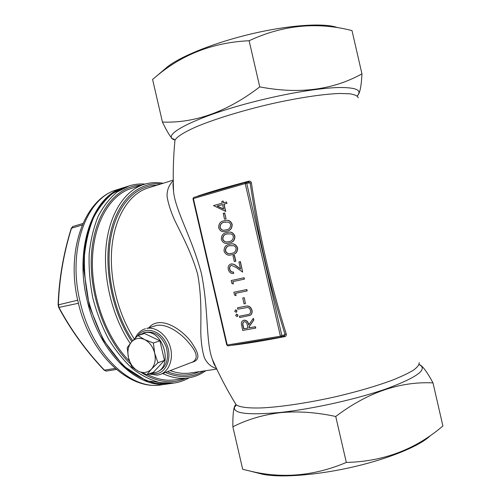 <?xml version="1.0" encoding="UTF-8"?>
<svg xmlns="http://www.w3.org/2000/svg" width="501" height="501" viewBox="0 0 501 501"><rect width="100%" height="100%" fill="white"/><g stroke="black" fill="none" stroke-linecap="round" stroke-linejoin="round"><path stroke-width="0.75" d="M124.192 187.468L123.584 187.656C93.524 195.515 74.117 246.887 87.024 299.811C98.628 352.547 137.988 389.697 168.236 383.86L168.868 383.772M226.452 201.991L226.972 203.343L224.041 204.157L225.719 211.428L213.526 205.604L222.219 203.168L221.811 201.402L223.114 201.039L223.521 202.805L226.452 201.991L226.771 203.368L223.834 204.183L225.519 211.453M223.114 201.039L223.715 202.755M227.974 232.307C231.149 231.475 233.453 232.746 234.888 236.121C234.913 240.192 233.071 242.459 229.37 242.904L228.431 243.117C225.193 244.1 222.845 242.897 221.361 239.503C221.285 235.426 223.089 233.115 226.771 232.564L227.761 232.345C230.942 231.506 233.247 232.777 234.687 236.159C234.712 240.236 232.871 242.497 229.17 242.947L228.619 243.079M234.474 255.328L235.833 261.215L234.324 261.56L232.965 255.685L234.474 255.328M231.456 265.317C230.003 265.981 229.439 267.265 229.784 269.162C230.422 271.266 231.669 272.225 233.522 272.037L233.635 273.458C231.005 273.765 229.22 272.425 228.268 269.438C227.798 266.601 228.7 264.785 230.967 263.983L231.168 263.939C233.046 263.827 234.806 264.509 236.447 265.981L240.499 268.868M230.967 263.983C232.846 263.877 234.606 264.559 236.247 266.031L240.555 269.093L238.908 261.954L240.424 261.603L242.634 272.087L235.952 267.327L231.387 265.33C229.84 265.937 229.239 267.233 229.583 269.212L229.784 269.162M232.99 281.593L233.334 283.979L231.825 283.366L231.18 280.554L244.144 277.742L244.463 279.113L232.79 281.637L233.334 283.979M235.695 293.298L236.034 295.678L234.524 295.051L233.879 292.246L246.874 289.54L247.187 290.918L235.495 293.342L236.034 295.678M244.25 297.682L245.415 303.625L244.093 303.882L242.741 298.007L244.25 297.682L245.415 303.625M235.677 309.775L236.829 310.902L236.171 312.336L234.719 311.303L235.677 309.775L237.023 310.839L236.278 312.298M236.441 314.121L238.013 315.116L237.274 316.569M237.474 307.827L245.196 306.33C248.245 305.435 250.431 306.675 251.74 310.044C252.272 312.392 251.734 314.165 250.118 315.348L239.722 317.565L239.409 316.2L248.778 314.384C250.268 313.695 250.819 312.355 250.431 310.376C249.955 308.691 248.972 307.727 247.488 307.482L237.793 309.192L237.474 307.827L245.39 306.268C248.44 305.372 250.625 306.612 251.934 309.981C252.466 312.33 251.922 314.096 250.312 315.286L249.498 315.624M239.409 316.2L248.803 314.377M253.306 318.323L253.894 319.957L249.216 326.652L249.473 327.767L255.454 326.715L255.767 328.086L242.691 330.416L241.369 323.903C241.35 322.099 242.052 320.916 243.467 320.358L243.906 320.252C246.492 320.258 248.064 321.849 248.634 325.03L253.306 318.323L253.7 320.026L249.022 326.721L249.279 327.836L255.26 326.784L255.579 328.161M243.511 320.346L244.1 320.183C246.63 320.164 248.195 321.705 248.79 324.805M230.354 244.131L230.354 244.131C233.654 243.173 236.071 244.438 237.612 247.932C237.637 251.997 235.796 254.239 232.082 254.652L231.568 254.771M225.582 220.49C228.631 219.776 230.823 221.047 232.157 224.31C232.188 228.387 230.354 230.673 226.659 231.155L225.306 231.449M224.692 212.956L226.051 218.843L224.548 219.219L223.189 213.338L224.692 212.956M173.302 182.777L173.553 191.582C172.832 174.398 173.308 157.239 174.981 140.117L174.793 142.052M173.271 183.078C172.864 182.796 172.958 185.627 173.553 191.589C175.557 211.04 191.833 237.267 201.408 273.471C208.873 310.445 205.604 340.937 212.267 359.148L215.85 367.039M284.336 335.845L284.75 336.616C286.027 336.234 286.534 335.382 286.271 334.061L285.094 334.549C269.488 284.95 257.827 234.405 250.118 182.921L251.383 182.834C259.092 234.161 270.722 284.574 286.271 334.061M251.383 182.834C251.039 181.525 250.212 180.974 248.897 181.187L248.853 182.082M72.964 226.49L71.505 228.174C63.614 253.587 59.237 279.07 58.379 304.608L59.074 307.627C71.067 330.059 86.178 350.907 104.421 370.17L106.25 371.084L116.376 369.456M127.204 347.65L128.463 357.651L131.688 366.989L138.289 371.172L146.931 374.679L153.481 372.212L164.453 360.401L159.925 340.83L144.52 333.503L137.875 335.57L131.525 341.958L127.204 347.65M146.931 374.679L151.446 369.118L157.947 362.774L164.453 360.401M157.947 362.774L154.69 353.224L153.369 342.997L159.925 340.83M153.369 342.997L144.601 339.578L137.875 335.57M151.133 373.101L155.855 372.425C174.298 367.17 162.906 328.042 144.344 332.739L138.94 335.238M156.393 372.218L157.972 371.623C166.401 367.365 169.194 359.223 166.357 347.206C161.616 335.82 154.596 330.873 145.296 332.363L144.996 332.457M216.52 368.479C211.259 367.064 207.239 363.544 204.452 357.908C202.341 351.295 201.12 343.047 200.801 333.171C200.751 317.496 201.922 297.387 197.638 274.085C191.106 251.552 181.299 234.073 174.498 219.864C170.509 210.852 168.017 202.861 167.033 195.885C167.096 189.541 169.175 184.543 173.271 180.892M148.703 328.174C150.55 325.437 153.312 323.69 156.988 322.92C169.125 320.527 184.869 332.846 191.664 342.697C198.102 352.347 201.759 360.075 191.301 362.505M164.171 69.626L167.647 66.658C181.656 55.749 216.3 41.978 253.425 33.417C290.555 24.837 324.36 22.802 337.248 27.505M162.443 122.069L152.586 79.415L156.168 76.453C182.326 54.315 213.307 42.41 249.116 40.738C282.815 25.006 317.108 21.624 351.996 30.586L361.941 73.847C332.852 90.036 298.79 94.382 259.75 86.88C227.492 111.585 195.058 123.315 162.443 122.069C167.146 131.932 170.797 137.737 173.384 139.491L174.899 139.954M174.955 140.055L174.129 139.71C159.55 134.875 200.932 114.316 262.455 99.643C292.027 92.51 321.053 87.969 338.732 87.506C356.267 87.374 362.411 90.186 357.175 95.948C359.787 93.944 361.371 86.573 361.941 73.847M249.116 40.738L259.75 86.88M258.184 473.132L262.718 474.278C280.447 477.96 316.989 475.292 353.33 466.894C389.678 458.509 420.464 445.633 430.434 435.557M432.996 382.889L442.897 425.969C415.542 449.422 383.353 461.578 346.323 462.436C314.202 476.056 281.888 478.881 249.373 470.902L242.691 469.287L232.871 426.802C246.943 419.6 262.706 414.891 280.172 412.68C297.632 411.002 316.156 412.273 335.733 416.488C367.446 392.49 399.867 381.292 432.996 382.889C427.015 371.729 422.399 365.592 419.137 364.477M235.946 404.608L235.032 405.566C233.441 408.321 232.721 415.404 232.871 426.802M335.733 416.488L346.323 462.436M162.656 373.521C171.442 377.654 179.903 379.132 188.032 377.967L175.081 379.833C166.207 381.104 156.995 379.326 147.451 374.485M129.364 360.977C106.845 338.701 91.364 297.162 92.403 260.013C93.411 222.807 110.076 194.908 131.5 188.326L143.987 184.406C124.906 190.361 109.506 213.432 106.137 245.841C102.799 278.218 112.418 317.089 130.229 343.479M160.902 374.197L192.885 361.897C198.302 358.44 197.031 352.203 189.077 343.191C182.289 334.449 167.779 323.32 156.537 325.443L146.787 328.412C155.98 326.552 166.795 334.918 170.24 346.855C173.791 358.766 169.119 371.391 160.251 374.441L157.596 375.111M144.601 339.578C139.497 337.367 135.138 338.162 131.525 341.958C128.181 346.072 127.154 351.307 128.463 357.651C130.085 363.945 133.36 368.454 138.289 371.172C143.324 373.502 147.707 372.819 151.446 369.118C154.922 365.035 156.005 359.737 154.69 353.224C153.005 346.773 149.642 342.221 144.601 339.578M72.764 226.533L82.865 223.534M248.897 181.187C228.093 186.641 211.059 191.595 197.807 196.054L197.814 196.26M232.239 345.17L232.276 345.27C246.173 343.636 263.664 340.755 284.75 336.616M284.261 335.858L285.094 334.549L280.41 336.202L245.189 183.554L193.392 198.571L227.229 345.014L280.41 336.202L281.368 337.041L281.919 335.82L246.717 183.228L250.118 182.921L248.79 182.101M243.686 328.825L247.964 328.067L247.331 325.274C247.049 323.007 246.01 321.786 244.219 321.617L243.962 321.686C242.653 322.594 242.34 324.022 243.029 325.969L243.686 328.825L247.951 328.036M244.037 321.661C242.828 322.625 242.559 324.041 243.223 325.9L243.881 328.75M236.466 314.114L237.812 315.179L237.173 316.607L235.702 315.574L236.66 314.052M242.741 298.007L244.056 297.744M233.879 292.246L246.874 289.54M246.674 289.597L246.993 290.975M231.18 280.554L244.144 277.742M243.949 277.792L244.269 279.17M229.583 269.212C230.222 271.317 231.468 272.275 233.322 272.087L233.522 272.037M238.908 261.954L240.424 261.603M240.223 261.654L242.634 272.087M233.322 272.087L233.635 273.458M234.274 255.372L235.633 261.259M237.411 247.976C237.436 252.041 235.595 254.283 231.882 254.696L231.518 254.784C228.149 255.911 225.663 254.715 224.06 251.195C223.985 247.125 225.794 244.832 229.489 244.319L230.153 244.169C233.453 243.21 235.877 244.475 237.411 247.976L237.612 247.932M231.562 253.331C234.474 253.08 235.984 251.383 236.09 248.245L235.395 246.786L233.954 245.709L229.796 245.69C226.928 246.029 225.444 247.745 225.337 250.838C226.646 253.481 228.594 254.339 231.174 253.418L231.562 253.331M225.337 250.838L225.538 250.794C226.809 253.4 228.706 254.27 231.243 253.406M230.247 245.59L230.003 245.647C227.135 245.991 225.644 247.707 225.538 250.794M228.851 241.576C231.756 241.3 233.259 239.591 233.36 236.441L232.671 234.982L231.237 233.917L227.085 233.936C224.223 234.305 222.738 236.034 222.632 239.134C223.859 241.695 225.707 242.559 228.18 241.726L228.851 241.576M222.632 239.134L222.839 239.096C223.997 241.601 225.782 242.478 228.187 241.726M227.767 233.785L227.285 233.898C224.423 234.268 222.939 235.996 222.839 239.096M231.957 224.342C231.988 228.425 230.153 230.71 226.458 231.193L225.356 231.437C222.269 232.295 220.033 231.086 218.655 227.805C218.586 223.722 220.384 221.392 224.06 220.809L225.312 220.528C228.387 219.782 230.604 221.054 231.957 224.342L232.157 224.31M226.133 229.821C229.038 229.521 230.535 227.792 230.635 224.636L229.74 222.945L228.512 222.125L224.373 222.181C221.511 222.576 220.033 224.323 219.933 227.429C221.022 229.859 222.732 230.742 225.049 230.059L226.133 229.821M219.933 227.429L220.133 227.391C221.148 229.746 222.77 230.642 224.993 230.072M225.538 221.937L224.573 222.15C221.718 222.544 220.24 224.291 220.133 227.391M224.486 212.988L226.051 218.843M225.845 218.874L224.548 219.219M223.59 209.111L222.538 204.546L217.071 206.068L223.59 209.111M222.544 204.577L217.277 206.043L223.559 208.973M78.419 303.268L58.692 307.457M58.103 304.927L77.705 300.193M71.274 228.287L82.239 225.005M115.192 368.435L104.158 370.17M358.271 97.801C357.582 95.935 354.814 94.608 349.974 93.806L339.878 93.474C323.37 93.988 297.5 97.883 269.688 104.202C241.839 110.734 215.061 118.994 197.112 126.434C184.493 131.907 177.022 136.616 174.981 140.117L173.459 138.796L174.129 139.71L173.384 139.491M235.101 403.073L236.184 404.827C239.647 407.238 248.483 408.359 262.242 407.895C281.643 406.906 309.255 402.729 337.035 396.416C358.14 391.4 376.408 386.052 391.845 380.378C401.025 376.733 408.221 373.333 413.444 370.17C417.439 367.214 419.35 364.684 419.168 362.586M150.2 373.452L156.162 373.84C167.19 372.437 172.645 356.004 166.107 342.997C159.825 329.833 144.72 326.22 137.719 335.714M173.265 180.128L148.083 187.938C129.953 193.53 115.343 215.33 112.024 246.01C108.742 276.665 117.61 313.588 134.306 339.002M170.221 370.608C177.135 373.151 183.792 373.946 190.198 373.007L216.801 369.074M419.105 364.559C428.173 369.074 417.784 376.971 387.924 388.256C358.328 398.809 313 408.985 280.266 412.455C244.594 415.605 229.752 413.093 235.733 404.921L236.027 404.576M199.304 371.661C189.547 376.207 178.895 376.226 167.353 371.717M132.646 340.724C113.859 312.593 104.941 270.296 110.84 237.674C116.739 204.984 135.821 185.345 156.876 185.213M160.934 183.955C138.689 181.562 117.566 199.999 110.395 233.579C103.2 267.064 112.049 312.029 131.813 341.632M165.405 372.462C179.477 378.418 192.177 377.942 203.512 371.041M141.796 185.094C117.071 185.495 95.115 211.554 91.664 251.884C88.107 292.114 104.953 339.935 130.316 363.713M141.57 372.681C157.414 382.457 172.144 384.323 185.758 378.293M124.699 187.305L112.706 193.373C105.291 199.448 98.916 207.533 93.587 217.634C89.021 228.769 85.99 241.257 84.5 255.103C83.986 269.457 85.17 284.061 88.057 298.922C91.89 313.57 97.138 327.247 103.813 339.966C111.147 351.802 119.282 361.753 128.218 369.813C137.393 376.614 146.636 381.148 155.955 383.415L169.388 383.697L174.029 383.046L160.633 382.745C151.34 380.459 142.109 375.9 132.953 369.068C124.029 360.964 115.9 350.963 108.56 339.071C101.885 326.295 96.624 312.555 92.779 297.844C89.879 282.927 88.677 268.26 89.172 253.857C90.637 239.96 93.643 227.429 98.177 216.263C103.482 206.136 109.825 198.033 117.215 191.952L129.164 185.89L124.699 187.305C105.367 194.025 92.428 211.91 85.89 240.975C84.519 248.559 83.805 258.078 83.748 269.525L89.366 306.224L103.262 339.916L123.259 365.824L146.342 380.81L169.388 383.697M161.36 384.837C128.663 390.674 89.416 353.343 78.075 301.827C65.468 250.137 84.688 198.684 116.965 189.754C86.767 197.67 67.19 248.815 80.028 301.402C91.551 353.8 130.961 390.68 161.36 384.837L168.236 383.86M192.966 198.753L193.712 197.457L245.415 182.427M281.086 337.104L227.993 345.872L226.765 345.045L192.96 198.74L193.712 197.457L245.471 182.402L245.189 183.554L246.717 183.228L245.471 182.402L248.966 182.07M235.025 405.566L235.733 404.921L235.401 406.367L236.184 404.833C227.147 390.166 219.175 374.936 212.274 359.148C214.572 366.031 214.322 364.553 215.687 366.776M167.647 66.658L156.168 76.453M262.718 474.278L249.385 470.909M163.132 183.272C156.606 182.101 150.225 182.477 143.987 184.406M188.032 377.967C194.488 377.002 200.406 374.585 205.786 370.702M145.09 184.074C139.66 183.654 134.356 184.255 129.164 185.89M174.029 383.046C179.414 382.269 184.462 380.516 189.171 377.785M148.728 374.009L157.446 375.149L160.251 374.441M145.49 328.719C140.869 330.184 137.431 333.322 135.189 338.125M143.148 333.033L145.296 332.363M116.965 189.754L123.584 187.656M226.765 345.045L227.993 345.872L281.368 337.041M284.449 335.802L281.418 337.023M106.168 371.091L104.17 370.189C85.903 350.882 70.747 329.99 58.717 307.501L58.103 304.877C58.98 279.27 63.37 253.731 71.28 228.268L72.733 226.54"/></g></svg>
